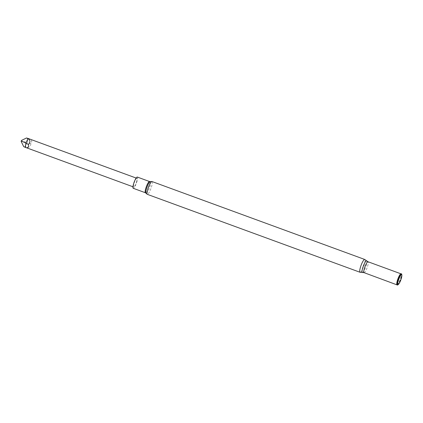 <?xml version="1.0" encoding="UTF-8"?>
<svg xmlns="http://www.w3.org/2000/svg" width="423" height="423" viewBox="0 0 423 423"><rect width="100%" height="100%" fill="white"/><g stroke="black" fill="none" stroke-linecap="round" stroke-linejoin="round"><path stroke-width="0.32" stroke-dasharray="2.12 1.59" d="M136.439 182.181A4.648 0.952 110.1 0 0 136.862 178.305A4.648 0.952 110.1 0 0 134.371 182.345A4.648 0.952 110.1 0 0 133.663 187.035A4.648 0.952 110.1 0 0 136.439 182.181M137.322 177.057A5.98 1.221 -69.9 0 1 136.412 183.09A5.98 1.221 -69.9 0 1 133.208 188.283M397.911 284.816A5.98 1.221 110.1 0 0 400.56 279.852A5.98 1.221 110.1 0 0 401.744 274.347M23.725 146.675L25.475 147.114C28.96 147.934 30.752 146.728 30.858 143.503C32.56 141.139 31.693 139.479 28.251 138.522A160.74 131.616 37.4 0 1 27.22 142.572L21.356 140.901L21.15 141.393M21.451 140.457L21.356 140.901M30.858 143.503L27.22 142.572A160.74 154.035 -24.3 0 1 25.475 147.114M360.026 272.264A6.821 1.396 110.1 0 0 360.311 272.243A6.821 1.396 110.1 0 0 363.896 265.739A6.821 1.396 110.1 0 0 364.716 259.458M152 181.536A6.821 1.396 -69.9 0 1 151.175 187.823A6.821 1.396 -69.9 0 1 147.595 194.321A6.821 1.396 -69.9 0 1 147.31 194.342M362.479 272.497A6.234 1.274 110.1 0 0 362.59 272.465A6.234 1.274 110.1 0 0 365.747 266.855A6.234 1.274 110.1 0 0 366.741 260.864M364.039 272.65A5.8 1.184 110.1 0 0 364.282 272.634A5.8 1.184 110.1 0 0 367.333 267.103A5.8 1.184 110.1 0 0 368.031 261.758M397.023 284.732A5.8 1.184 110.1 0 0 397.266 284.716A5.8 1.184 110.1 0 0 400.317 279.185A5.8 1.184 110.1 0 0 401.015 273.84M397.086 284.774A5.859 1.2 110.1 0 0 397.451 284.843A5.859 1.2 110.1 0 0 400.644 278.926A5.859 1.2 110.1 0 0 401.089 273.85M149.531 181.53A5.98 1.221 -69.9 0 1 148.621 187.563A5.98 1.221 -69.9 0 1 145.417 192.756M150.165 181.541A6.276 1.285 -69.9 0 1 149.446 187.865A6.276 1.285 -69.9 0 1 145.914 193.158M136.862 178.305L136.143 178.041M133.663 187.035L132.944 186.77"/><path stroke-width="0.63" d="M137.068 177.078A5.98 1.221 -69.9 0 1 137.322 177.057L149.531 181.53A5.98 1.221 -69.9 0 0 149.282 181.552A5.98 1.221 -69.9 0 0 146.141 187.252A5.98 1.221 -69.9 0 0 145.417 192.756L133.208 188.283A5.98 1.221 -69.9 0 1 133.927 182.778A5.98 1.221 -69.9 0 1 137.068 177.078M401.85 275.151L401.744 274.347A5.98 1.221 110.1 0 0 401.311 273.808A5.98 1.221 110.1 0 0 398.265 279.011A5.98 1.221 110.1 0 0 397.229 284.949A5.98 1.221 110.1 0 0 397.604 285.023A5.98 1.221 110.1 0 0 397.911 284.816L398.508 284.272A5.213 1.063 110.1 0 0 400.819 279.947A5.213 1.063 110.1 0 0 401.85 275.151A5.213 1.063 110.1 0 0 398.984 278.768A5.213 1.063 110.1 0 0 398.244 284.452A5.213 1.063 110.1 0 0 398.508 284.272M136.143 178.041L28.468 138.596L26.538 137.977L27.881 138.675C30.345 140.034 30.556 141.975 28.51 144.486C28.753 147.564 27.617 148.489 25.105 147.267L23.725 146.675L21.15 141.393L21.451 140.457L26.538 137.977M132.944 186.77L25.105 147.267A160.74 131.616 -142.6 0 0 25.893 143.127L28.51 144.486M27.881 138.675A160.74 154.035 155.7 0 1 25.893 143.127L21.245 140.949M360.026 272.264L147.31 194.342A6.821 1.396 -69.9 0 1 148.129 188.061A6.821 1.396 -69.9 0 1 151.714 181.562A6.821 1.396 -69.9 0 1 152 181.536L364.716 259.458A6.821 1.396 110.1 0 0 361.062 265.385A6.821 1.396 110.1 0 0 360.026 272.264L364.039 272.65L397.229 284.949M364.716 259.458L366.741 260.864A6.234 1.274 110.1 0 0 363.278 266.194A6.234 1.274 110.1 0 0 362.479 272.497M366.741 260.864L368.031 261.758A5.8 1.184 110.1 0 0 364.922 266.797A5.8 1.184 110.1 0 0 364.039 272.65M368.031 261.758L401.015 273.84A5.8 1.184 110.1 0 0 397.906 278.879A5.8 1.184 110.1 0 0 397.023 284.732M401.015 273.84L401.089 273.85A5.859 1.2 110.1 0 0 398.096 278.947A5.859 1.2 110.1 0 0 397.086 284.774M147.31 194.342L145.914 193.158A6.276 1.285 -69.9 0 1 147.019 187.035A6.276 1.285 -69.9 0 1 150.139 181.552A6.276 1.285 -69.9 0 1 150.165 181.541L149.531 181.53M145.914 193.158L145.417 192.756M152 181.536L150.165 181.541"/></g></svg>
